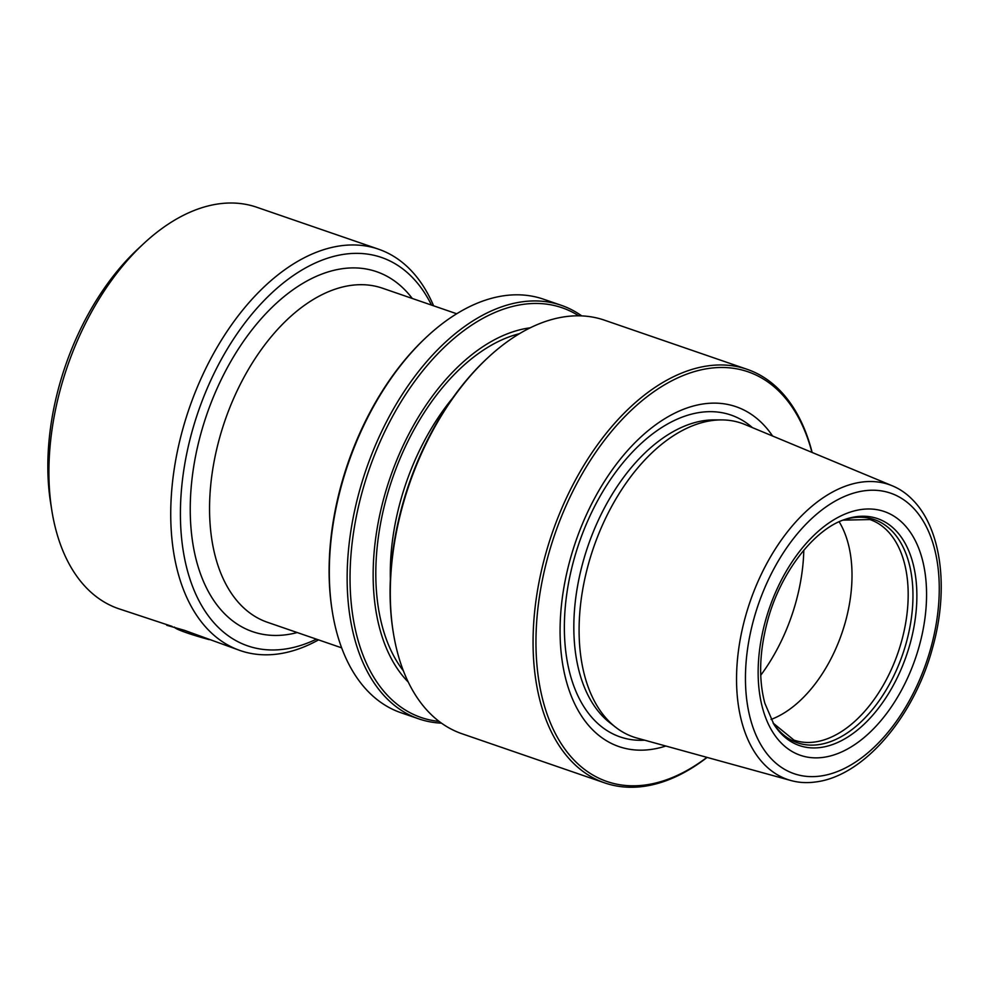 <?xml version="1.0" encoding="UTF-8"?>
<svg xmlns="http://www.w3.org/2000/svg" width="990" height="990" viewBox="0 0 990 990"><rect width="100%" height="100%" fill="white"/><g stroke="black" fill="none" stroke-linecap="round" stroke-linejoin="round"><path stroke-width="1.49" d="M209.224 639.639A34.242 2.871 -164.6 0 1 187.122 632.957A34.242 2.871 -164.6 0 1 174.624 627.388L174.426 627.054M433.595 305.799A212.281 127.153 109 0 0 378.526 249.183A212.281 127.153 109 0 0 365.582 245.953A212.281 127.153 109 0 0 182.618 429.697A212.281 127.153 109 0 0 240.298 650.603A212.281 127.153 109 0 0 253.242 653.821A212.281 127.153 109 0 0 318.545 639.887M378.526 249.183L256.707 207.232A212.281 127.153 109 0 0 243.75 204.002A212.281 127.153 109 0 0 143.513 243.775A212.281 127.153 109 0 0 51.777 510.147A212.281 127.153 109 0 0 118.466 608.64L172.087 626.385M240.298 650.603L184.437 630.321L166.753 625.272M431.492 305.081A205.425 123.057 109 0 0 308.125 266.533A205.425 123.057 109 0 0 191.899 432.135A205.425 123.057 109 0 0 316.441 639.156M912.57 499.74A155.937 93.407 109 0 0 892.46 485.867A155.937 93.407 109 0 0 745.272 617.228A155.937 93.407 109 0 0 790.985 780.541A155.937 93.407 109 0 0 815.364 782.001C863.713 776.358 914.228 716.76 932.642 647.584C949.051 589.26 941.713 528.982 912.57 499.74M790.985 780.541L637.028 738.082A165.924 99.396 -71 0 1 615.718 727.304A165.924 99.396 -71 0 1 588.382 564.3A165.924 99.396 -71 0 1 721.586 419.909A165.924 99.396 -71 0 1 731.4 420.688A165.924 99.396 -71 0 1 745 424.537L892.46 485.867M772.608 436.021A179.735 107.663 109 0 0 725.064 403.97A179.735 107.663 109 0 0 570.141 559.548A179.735 107.663 109 0 0 629.937 749.331A179.735 107.663 109 0 0 665.849 746.027M811.949 452.381A216.662 129.789 109 0 0 734.827 368.503A216.662 129.789 109 0 0 548.089 556.034A216.662 129.789 109 0 0 620.161 784.798A216.662 129.789 109 0 0 706.922 757.35M812.134 452.455A218.716 131.014 109 0 0 747.153 369.32A218.716 131.014 109 0 0 733.813 365.991A218.716 131.014 109 0 0 545.304 555.303A218.716 131.014 109 0 0 604.729 782.904A218.716 131.014 109 0 0 618.069 786.233A218.716 131.014 109 0 0 707.107 757.412M418.807 718.876L400.987 712.738A218.716 131.014 -71 0 1 332.269 611.263A218.716 131.014 -71 0 1 341.562 485.137A218.716 131.014 -71 0 1 426.789 336.81A218.716 131.014 -71 0 1 530.071 295.837A218.716 131.014 -71 0 1 543.411 299.153L561.231 305.291A218.716 131.014 109 0 0 547.891 301.962A218.716 131.014 109 0 0 359.382 491.275A218.716 131.014 109 0 0 418.807 718.876A218.716 131.014 109 0 0 432.147 722.205A218.716 131.014 109 0 0 441.478 723.146M578.766 315.81A216.662 129.789 109 0 0 548.906 304.474A216.662 129.789 109 0 0 362.167 492.005A216.662 129.789 109 0 0 434.239 720.77A216.662 129.789 109 0 0 439.09 721.388M604.729 782.904L461.959 733.738A218.716 131.014 -71 0 1 393.253 632.264A218.716 131.014 -71 0 1 402.534 506.138A218.716 131.014 -71 0 1 487.773 357.811A218.716 131.014 -71 0 1 591.055 316.837A218.716 131.014 -71 0 1 604.395 320.154L747.153 369.32M581.724 315.884A218.716 131.014 109 0 0 561.231 305.291M839.149 521.755A116.647 69.869 -71 0 1 845.485 621.609A116.647 69.869 -71 0 1 771.074 719.445M426.789 336.81L425.663 337.862A216.662 129.789 109 0 0 332.034 609.741L332.269 611.263M393.253 632.264L393.005 630.741A216.662 129.789 -71 0 1 486.635 358.863L487.773 357.811M530.232 327.814A195.463 117.08 109 0 0 390.134 477.687A195.463 117.08 109 0 0 408.239 682.048M143.513 243.775L137.858 249.035A202.01 121.003 109 0 0 50.564 502.524L51.777 510.147M721.586 419.909L714.236 419.884A163.499 97.936 109 0 0 588.035 545.849A163.499 97.936 109 0 0 609.927 722.799L615.718 727.304M456.699 313.768L382.486 288.201A176.666 105.831 109 0 0 219.446 438.434A176.666 105.831 109 0 0 267.436 622.289L341.649 647.844M412.273 298.46A190.365 114.036 109 0 0 200.896 433.558A190.365 114.036 109 0 0 297.223 632.548M752.363 427.593A170.206 101.958 109 0 0 720.609 412.459A170.206 101.958 109 0 0 573.891 559.796A170.206 101.958 109 0 0 630.519 739.505A170.206 101.958 109 0 0 644.7 740.198M519.49 333.667A191.392 114.642 109 0 0 386.521 497.599A191.392 114.642 109 0 0 403.375 670.824M452.752 397.93A181.121 108.492 109 0 0 400.43 501.262A181.121 108.492 109 0 0 390.369 579.088M844.359 519.639A120.013 71.886 -71 0 1 910.157 643.5A120.013 71.886 -71 0 1 845.72 738.293A120.013 71.886 -71 0 1 773.871 724.309L764.824 703.197C758.476 679.251 759.367 651.927 767.485 621.213C780.207 572.628 814.188 529.427 844.359 519.639M765.357 621.163A128.91 77.22 -71 0 1 876.472 509.59A128.91 77.22 -71 0 1 919.351 645.69A128.91 77.22 -71 0 1 808.248 757.263A128.91 77.22 -71 0 1 765.357 621.163M843.022 520.121A118.02 70.698 -71 0 1 906.357 642.423A118.02 70.698 -71 0 1 843.69 735.236A118.02 70.698 -71 0 1 773.128 723.108M842.997 520.134L869.962 519.564A116.647 69.869 -71 0 1 901.655 640.951A116.647 69.869 -71 0 1 793.992 740.136L773.103 723.084M803.806 550.205A140.79 84.336 -71 0 1 795.972 601.883A140.79 84.336 -71 0 1 760.741 675.254M753.749 619.307A148.339 88.865 -71 0 1 881.607 490.916A148.339 88.865 -71 0 1 930.959 647.534A148.339 88.865 -71 0 1 803.1 775.937A148.339 88.865 -71 0 1 753.749 619.307"/></g></svg>
